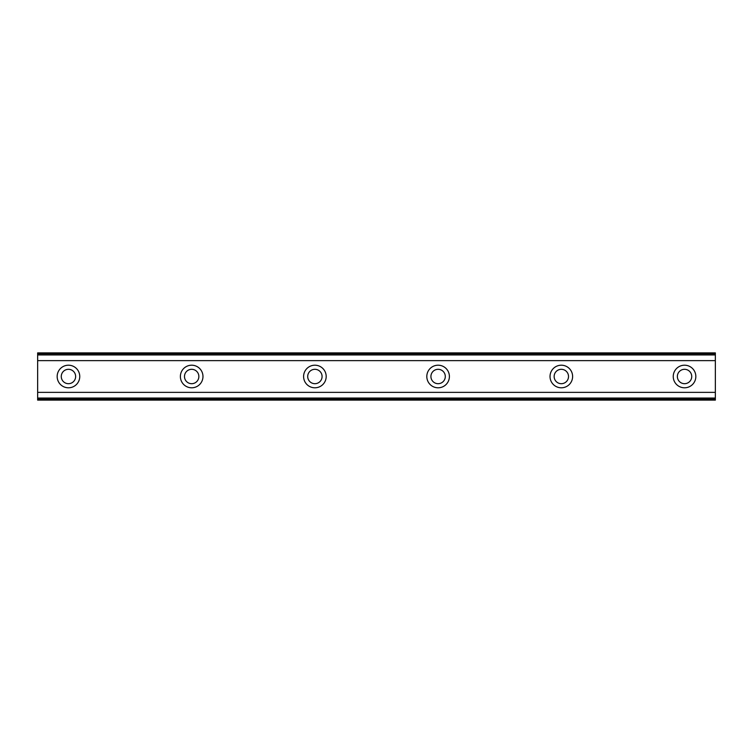 <?xml version="1.0" encoding="UTF-8"?>
<svg xmlns="http://www.w3.org/2000/svg" width="753" height="753" viewBox="0 0 753 753"><rect width="100%" height="100%" fill="white"/><g stroke="black" fill="none" stroke-linecap="round" stroke-linejoin="round"><path stroke-width="1.13" d="M68.457 383.691A7.191 7.191 0 0 1 61.266 376.5A7.191 7.191 0 0 1 68.457 369.309A7.191 7.191 0 0 1 75.639 376.5A7.191 7.191 0 0 1 68.457 383.691M684.543 383.691A7.191 7.191 0 0 1 677.361 376.5A7.191 7.191 0 0 1 684.543 369.309A7.191 7.191 0 0 1 691.734 376.5A7.191 7.191 0 0 1 684.543 383.691M561.324 383.691A7.191 7.191 0 0 1 554.142 376.5A7.191 7.191 0 0 1 561.324 369.309A7.191 7.191 0 0 1 568.515 376.5A7.191 7.191 0 0 1 561.324 383.691M438.105 383.691A7.191 7.191 0 0 1 430.923 376.5A7.191 7.191 0 0 1 438.105 369.309A7.191 7.191 0 0 1 445.296 376.5A7.191 7.191 0 0 1 438.105 383.691M314.895 383.691A7.191 7.191 0 0 1 307.704 376.5A7.191 7.191 0 0 1 314.895 369.309A7.191 7.191 0 0 1 322.077 376.5A7.191 7.191 0 0 1 314.895 383.691M191.676 383.691A7.191 7.191 0 0 1 184.485 376.5A7.191 7.191 0 0 1 191.676 369.309A7.191 7.191 0 0 1 198.858 376.5A7.191 7.191 0 0 1 191.676 383.691M68.457 365.205A11.295 11.295 0 0 0 57.162 376.5A11.295 11.295 0 0 0 68.457 387.795A11.295 11.295 0 0 0 79.752 376.5A11.295 11.295 0 0 0 68.457 365.205M684.543 365.205A11.295 11.295 0 0 0 673.248 376.5A11.295 11.295 0 0 0 684.543 387.795A11.295 11.295 0 0 0 695.838 376.5A11.295 11.295 0 0 0 684.543 365.205M561.324 365.205A11.295 11.295 0 0 0 550.029 376.5A11.295 11.295 0 0 0 561.324 387.795A11.295 11.295 0 0 0 572.619 376.5A11.295 11.295 0 0 0 561.324 365.205M438.105 365.205A11.295 11.295 0 0 0 426.81 376.5A11.295 11.295 0 0 0 438.105 387.795A11.295 11.295 0 0 0 449.4 376.5A11.295 11.295 0 0 0 438.105 365.205M314.895 365.205A11.295 11.295 0 0 0 303.6 376.5A11.295 11.295 0 0 0 314.895 387.795A11.295 11.295 0 0 0 326.19 376.5A11.295 11.295 0 0 0 314.895 365.205M191.676 365.205A11.295 11.295 0 0 0 180.381 376.5A11.295 11.295 0 0 0 191.676 387.795A11.295 11.295 0 0 0 202.971 376.5A11.295 11.295 0 0 0 191.676 365.205M37.65 400.116L37.65 392.36L715.35 392.36L715.35 400.116L37.65 400.116M37.65 353.769L715.35 353.769L715.35 352.884L37.65 352.884L37.65 392.36M715.35 353.769L715.35 392.36M715.35 398.045L37.65 398.045M37.65 360.64L715.35 360.64M37.65 354.955L715.35 354.955M37.65 399.231L715.35 399.231"/></g></svg>
